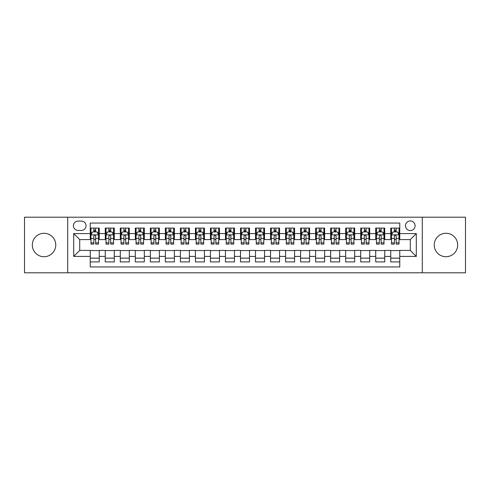 <?xml version="1.0" encoding="UTF-8"?>
<svg xmlns="http://www.w3.org/2000/svg" width="490" height="490" viewBox="0 0 490 490"><rect width="100%" height="100%" fill="white"/><g stroke="black" fill="none" stroke-linecap="round" stroke-linejoin="round"><path stroke-width="0.73" d="M445.967 233.283A11.717 11.717 0 0 0 434.244 245A11.717 11.717 0 0 0 445.967 256.717A11.717 11.717 0 0 0 457.685 245A11.717 11.717 0 0 0 445.967 233.283M44.033 233.283A11.717 11.717 0 0 0 32.316 245A11.717 11.717 0 0 0 44.033 256.717A11.717 11.717 0 0 0 55.756 245A11.717 11.717 0 0 0 44.033 233.283M410.283 220.959A4.808 4.808 0 0 0 405.475 225.768A4.808 4.808 0 0 0 410.283 230.576A4.808 4.808 0 0 0 415.091 225.768A4.808 4.808 0 0 0 410.283 220.959M422.3 272.795L465.5 272.795L465.5 217.205L422.3 217.205L422.3 272.795L67.7 272.795L67.7 217.205L24.5 217.205L24.5 272.795L67.7 272.795M399.76 228.095L390.751 228.095L390.751 233.583L384.736 233.583L384.736 239.592L390.751 239.592L390.751 233.583M384.736 233.583L384.736 228.095L375.72 228.095L375.72 233.583L369.711 233.583L369.711 239.592L375.72 239.592L375.72 233.583M369.711 233.583L369.711 228.095L360.695 228.095L360.695 233.583L354.687 233.583L354.687 239.592L360.695 239.592L360.695 233.583M354.687 233.583L354.687 228.095L345.671 228.095L345.671 233.583L339.662 233.583L339.662 239.592L345.671 239.592L345.671 233.583M339.662 233.583L339.662 228.095L330.646 228.095L330.646 233.583L324.637 233.583L324.637 239.592L330.646 239.592L330.646 233.583M324.637 233.583L324.637 228.095L315.621 228.095L315.621 233.583L309.613 233.583L309.613 239.592L315.621 239.592L315.621 233.583M309.613 233.583L309.613 228.095L300.597 228.095L300.597 233.583L294.582 233.583L294.582 239.592L300.597 239.592L300.597 233.583M294.582 233.583L294.582 228.095L285.572 228.095L285.572 233.583L279.557 233.583L279.557 239.592L285.572 239.592L285.572 233.583M279.557 233.583L279.557 228.095L270.541 228.095L270.541 233.583L264.533 233.583L264.533 239.592L270.541 239.592L270.541 233.583M264.533 233.583L264.533 228.095L255.517 228.095L255.517 233.583L249.508 233.583L249.508 239.592L255.517 239.592L255.517 233.583M249.508 233.583L249.508 228.095L240.492 228.095L240.492 233.583L234.483 233.583L234.483 239.592L240.492 239.592L240.492 233.583M234.483 233.583L234.483 228.095L225.467 228.095L225.467 233.583L219.459 233.583L219.459 239.592L225.467 239.592L225.467 233.583M219.459 233.583L219.459 228.095L210.443 228.095L210.443 233.583L204.428 233.583L204.428 239.592L210.443 239.592L210.443 233.583M204.428 233.583L204.428 228.095L195.418 228.095L195.418 233.583L189.403 233.583L189.403 239.592L195.418 239.592L195.418 233.583M189.403 233.583L189.403 228.095L180.387 228.095L180.387 233.583L174.379 233.583L174.379 239.592L180.387 239.592L180.387 233.583M174.379 233.583L174.379 228.095L165.363 228.095L165.363 233.583L159.354 233.583L159.354 239.592L165.363 239.592L165.363 233.583M159.354 233.583L159.354 228.095L150.338 228.095L150.338 233.583L144.329 233.583L144.329 239.592L150.338 239.592L150.338 233.583M144.329 233.583L144.329 228.095L135.314 228.095L135.314 233.583L129.305 233.583L129.305 239.592L135.314 239.592L135.314 233.583M129.305 233.583L129.305 228.095L120.289 228.095L120.289 233.583L114.28 233.583L114.28 239.592L120.289 239.592L120.289 233.583M114.28 233.583L114.28 228.095L105.264 228.095L105.264 239.592L99.249 239.592L99.249 228.095L90.24 228.095M90.24 261.905L99.249 261.905L99.249 250.408L105.264 250.408L105.264 261.905L114.28 261.905L114.28 250.408L120.289 250.408L120.289 256.417L114.28 256.417M120.289 256.417L120.289 261.905L129.305 261.905L129.305 250.408L135.314 250.408L135.314 256.417L129.305 256.417M135.314 256.417L135.314 261.905L144.329 261.905L144.329 250.408L150.338 250.408L150.338 256.417L144.329 256.417M150.338 256.417L150.338 261.905L159.354 261.905L159.354 250.408L165.363 250.408L165.363 256.417L159.354 256.417M165.363 256.417L165.363 261.905L174.379 261.905L174.379 250.408L180.387 250.408L180.387 256.417L174.379 256.417M180.387 256.417L180.387 261.905L189.403 261.905L189.403 250.408L195.418 250.408L195.418 256.417L189.403 256.417M195.418 256.417L195.418 261.905L204.428 261.905L204.428 250.408L210.443 250.408L210.443 256.417L204.428 256.417M210.443 256.417L210.443 261.905L219.459 261.905L219.459 250.408L225.467 250.408L225.467 256.417L219.459 256.417M225.467 256.417L225.467 261.905L234.483 261.905L234.483 250.408L240.492 250.408L240.492 256.417L234.483 256.417M240.492 256.417L240.492 261.905L249.508 261.905L249.508 250.408L255.517 250.408L255.517 256.417L249.508 256.417M255.517 256.417L255.517 261.905L264.533 261.905L264.533 250.408L270.541 250.408L270.541 256.417L264.533 256.417M270.541 256.417L270.541 261.905L279.557 261.905L279.557 250.408L285.572 250.408L285.572 256.417L279.557 256.417M285.572 256.417L285.572 261.905L294.582 261.905L294.582 250.408L300.597 250.408L300.597 256.417L294.582 256.417M300.597 256.417L300.597 261.905L309.613 261.905L309.613 250.408L315.621 250.408L315.621 256.417L309.613 256.417M315.621 256.417L315.621 261.905L324.637 261.905L324.637 250.408L330.646 250.408L330.646 256.417L324.637 256.417M330.646 256.417L330.646 261.905L339.662 261.905L339.662 250.408L345.671 250.408L345.671 256.417L339.662 256.417M345.671 256.417L345.671 261.905L354.687 261.905L354.687 250.408L360.695 250.408L360.695 256.417L354.687 256.417M360.695 256.417L360.695 261.905L369.711 261.905L369.711 250.408L375.72 250.408L375.72 256.417L369.711 256.417M375.72 256.417L375.72 261.905L384.736 261.905L384.736 250.408L390.751 250.408L390.751 256.417L384.736 256.417M78.063 230.423L81.371 230.423A4.655 4.655 0 0 0 86.032 225.768A4.655 4.655 0 0 0 81.371 221.106L78.063 221.106A4.655 4.655 0 0 0 73.408 225.768A4.655 4.655 0 0 0 78.063 230.423M422.3 217.205L67.7 217.205M399.76 233.583L399.76 223.06L90.24 223.06L90.24 239.592L79.717 239.592L79.717 250.408L90.24 250.408L90.24 266.94L399.76 266.94L399.76 250.408L410.283 250.408L410.283 239.592L399.76 239.592L399.76 233.583L416.292 233.583L416.292 256.417L399.76 256.417M90.24 256.417L73.708 256.417L73.708 233.583L90.24 233.583M390.751 256.417L390.751 261.905L399.76 261.905M90.24 231.85L90.987 231.85M93.841 231.85L95.648 231.85M98.502 231.85L99.249 231.85M90.24 239.439L90.987 239.439M93.841 239.439L95.648 239.439M98.502 239.439L99.249 239.439M90.24 250.561L99.249 250.561M90.24 258.15L99.249 258.15M105.264 239.439L106.012 239.439M108.866 239.439L110.673 239.439M113.527 239.439L114.28 239.439M105.264 231.85L106.012 231.85M108.866 231.85L110.673 231.85M113.527 231.85L114.28 231.85M105.264 250.561L114.28 250.561M105.264 258.15L114.28 258.15M120.289 250.561L129.305 250.561M120.289 258.15L129.305 258.15M120.289 231.85L121.036 231.85M123.897 231.85L125.697 231.85M128.552 231.85L129.305 231.85M120.289 239.439L121.036 239.439M123.897 239.439L125.697 239.439M128.552 239.439L129.305 239.439M135.314 250.561L144.329 250.561M135.314 258.15L144.329 258.15M135.314 231.85L136.067 231.85M138.921 231.85L140.722 231.85M143.576 231.85L144.329 231.85M135.314 239.439L136.067 239.439M138.921 239.439L140.722 239.439M143.576 239.439L144.329 239.439M150.338 250.561L159.354 250.561M150.338 258.15L159.354 258.15M150.338 231.85L151.092 231.85M153.946 231.85L155.747 231.85M158.601 231.85L159.354 231.85M150.338 239.439L151.092 239.439M153.946 239.439L155.747 239.439M158.601 239.439L159.354 239.439M165.363 250.561L174.379 250.561M165.363 258.15L174.379 258.15M165.363 231.85L166.116 231.85M168.97 231.85L170.771 231.85M173.632 231.85L174.379 231.85M165.363 239.439L166.116 239.439M168.97 239.439L170.771 239.439M173.632 239.439L174.379 239.439M180.387 250.561L189.403 250.561M180.387 258.15L189.403 258.15M180.387 231.85L181.141 231.85M183.995 231.85L185.802 231.85M188.656 231.85L189.403 231.85M180.387 239.439L181.141 239.439M183.995 239.439L185.802 239.439M188.656 239.439L189.403 239.439M195.418 250.561L204.428 250.561M195.418 258.15L204.428 258.15M195.418 231.85L196.165 231.85M199.02 231.85L200.827 231.85M203.681 231.85L204.428 231.85M195.418 239.439L196.165 239.439M199.02 239.439L200.827 239.439M203.681 239.439L204.428 239.439M210.443 250.561L219.459 250.561M210.443 258.15L219.459 258.15M210.443 231.85L211.19 231.85M214.05 231.85L215.851 231.85M218.705 231.85L219.459 231.85M210.443 239.439L211.19 239.439M214.05 239.439L215.851 239.439M218.705 239.439L219.459 239.439M225.467 250.561L234.483 250.561M225.467 258.15L234.483 258.15M225.467 231.85L226.221 231.85M229.075 231.85L230.876 231.85M233.73 231.85L234.483 231.85M225.467 239.439L226.221 239.439M229.075 239.439L230.876 239.439M233.73 239.439L234.483 239.439M240.492 250.561L249.508 250.561M240.492 258.15L249.508 258.15M240.492 231.85L241.245 231.85M244.1 231.85L245.9 231.85M248.755 231.85L249.508 231.85M240.492 239.439L241.245 239.439M244.1 239.439L245.9 239.439M248.755 239.439L249.508 239.439M255.517 250.561L264.533 250.561M255.517 258.15L264.533 258.15M255.517 231.85L256.27 231.85M259.124 231.85L260.925 231.85M263.779 231.85L264.533 231.85M255.517 239.439L256.27 239.439M259.124 239.439L260.925 239.439M263.779 239.439L264.533 239.439M270.541 250.561L279.557 250.561M270.541 258.15L279.557 258.15M270.541 231.85L271.295 231.85M274.149 231.85L275.95 231.85M278.81 231.85L279.557 231.85M270.541 239.439L271.295 239.439M274.149 239.439L275.95 239.439M278.81 239.439L279.557 239.439M285.572 250.561L294.582 250.561M285.572 258.15L294.582 258.15M285.572 231.85L286.319 231.85M289.174 231.85L290.98 231.85M293.835 231.85L294.582 231.85M285.572 239.439L286.319 239.439M289.174 239.439L290.98 239.439M293.835 239.439L294.582 239.439M300.597 250.561L309.613 250.561M300.597 258.15L309.613 258.15M300.597 231.85L301.344 231.85M304.198 231.85L306.005 231.85M308.859 231.85L309.613 231.85M300.597 239.439L301.344 239.439M304.198 239.439L306.005 239.439M308.859 239.439L309.613 239.439M315.621 250.561L324.637 250.561M315.621 258.15L324.637 258.15M315.621 231.85L316.369 231.85M319.229 231.85L321.03 231.85M323.884 231.85L324.637 231.85M315.621 239.439L316.369 239.439M319.229 239.439L321.03 239.439M323.884 239.439L324.637 239.439M330.646 250.561L339.662 250.561M330.646 258.15L339.662 258.15M330.646 231.85L331.399 231.85M334.254 231.85L336.054 231.85M338.909 231.85L339.662 231.85M330.646 239.439L331.399 239.439M334.254 239.439L336.054 239.439M338.909 239.439L339.662 239.439M345.671 250.561L354.687 250.561M345.671 258.15L354.687 258.15M345.671 231.85L346.424 231.85M349.278 231.85L351.079 231.85M353.933 231.85L354.687 231.85M345.671 239.439L346.424 239.439M349.278 239.439L351.079 239.439M353.933 239.439L354.687 239.439M360.695 250.561L369.711 250.561M360.695 258.15L369.711 258.15M360.695 231.85L361.449 231.85M364.303 231.85L366.104 231.85M368.964 231.85L369.711 231.85M360.695 239.439L361.449 239.439M364.303 239.439L366.104 239.439M368.964 239.439L369.711 239.439M375.72 250.561L384.736 250.561M375.72 258.15L384.736 258.15M375.72 231.85L376.473 231.85M379.327 231.85L381.134 231.85M383.988 231.85L384.736 231.85M375.72 239.439L376.473 239.439M379.327 239.439L381.134 239.439M383.988 239.439L384.736 239.439M390.751 250.561L399.76 250.561M390.751 258.15L399.76 258.15M390.751 231.85L391.498 231.85M394.352 231.85L396.159 231.85M399.013 231.85L399.76 231.85M390.751 239.439L391.498 239.439M394.352 239.439L396.159 239.439M399.013 239.439L399.76 239.439M79.717 239.592L73.708 233.583M79.717 250.408L73.708 256.417M416.292 233.583L410.283 239.592M416.292 256.417L410.283 250.408M95.648 230.049L93.841 230.049M98.502 242.875L95.648 242.875L95.648 244.1L98.502 244.1L98.502 234.931L96.996 231.929L92.494 231.929L90.987 234.931L90.987 244.1L93.841 244.1L93.841 242.875L90.987 242.875M90.987 234.931L90.987 228.095M98.502 234.931L98.502 228.095M93.841 231.929L93.841 228.095M95.648 228.095L95.648 231.929M95.648 242.875L95.648 236.058C95.048 234.9 94.448 234.9 93.841 236.058L93.841 242.875M110.673 230.049L108.866 230.049M113.527 242.875L110.673 242.875L110.673 244.1L113.527 244.1L113.527 234.931L112.026 231.929L107.518 231.929L106.012 234.931L106.012 244.1L108.866 244.1L108.866 242.875L106.012 242.875M106.012 234.931L106.012 228.095M113.527 234.931L113.527 228.095M108.866 231.929L108.866 228.095M110.673 228.095L110.673 231.929M110.673 242.875L110.673 236.058C110.072 234.9 109.472 234.9 108.866 236.058L108.866 242.875M125.697 230.049L123.897 230.049M128.552 242.875L125.697 242.875L125.697 244.1L128.552 244.1L128.552 234.931L127.051 231.929L122.543 231.929L121.036 234.931L121.036 244.1L123.897 244.1L123.897 242.875L121.036 242.875M121.036 234.931L121.036 228.095M128.552 234.931L128.552 228.095M123.897 231.929L123.897 228.095M125.697 228.095L125.697 231.929M125.697 242.875L125.697 236.058C125.097 234.9 124.497 234.9 123.897 236.058L123.897 242.875M140.722 230.049L138.921 230.049M143.576 242.875L140.722 242.875L140.722 244.1L143.576 244.1L143.576 234.931L142.076 231.929L137.567 231.929L136.067 234.931L136.067 244.1L138.921 244.1L138.921 242.875L136.067 242.875M136.067 234.931L136.067 228.095M143.576 234.931L143.576 228.095M138.921 231.929L138.921 228.095M140.722 228.095L140.722 231.929M140.722 242.875L140.722 236.058C140.122 234.9 139.521 234.9 138.921 236.058L138.921 242.875M155.747 230.049L153.946 230.049M158.601 242.875L155.747 242.875L155.747 244.1L158.601 244.1L158.601 234.931L157.1 231.929L152.592 231.929L151.092 234.931L151.092 244.1L153.946 244.1L153.946 242.875L151.092 242.875M151.092 234.931L151.092 228.095M158.601 234.931L158.601 228.095M153.946 231.929L153.946 228.095M155.747 228.095L155.747 231.929M155.747 242.875L155.747 236.058C155.146 234.9 154.546 234.9 153.946 236.058L153.946 242.875M170.771 230.049L168.97 230.049M173.632 242.875L170.771 242.875L170.771 244.1L173.632 244.1L173.632 234.931L172.125 231.929L167.617 231.929L166.116 234.931L166.116 244.1L168.97 244.1L168.97 242.875L166.116 242.875M166.116 234.931L166.116 228.095M173.632 234.931L173.632 228.095M168.97 231.929L168.97 228.095M170.771 228.095L170.771 231.929M170.771 242.875L170.771 236.058C170.171 234.9 169.571 234.9 168.97 236.058L168.97 242.875M185.802 230.049L183.995 230.049M188.656 242.875L185.802 242.875L185.802 244.1L188.656 244.1L188.656 234.931L187.149 231.929L182.641 231.929L181.141 234.931L181.141 244.1L183.995 244.1L183.995 242.875L181.141 242.875M181.141 234.931L181.141 228.095M188.656 234.931L188.656 228.095M183.995 231.929L183.995 228.095M185.802 228.095L185.802 231.929M185.802 242.875L185.802 236.058C185.202 234.9 184.595 234.9 183.995 236.058L183.995 242.875M200.827 230.049L199.02 230.049M203.681 242.875L200.827 242.875L200.827 244.1L203.681 244.1L203.681 234.931L202.18 231.929L197.672 231.929L196.165 234.931L196.165 244.1L199.02 244.1L199.02 242.875L196.165 242.875M196.165 234.931L196.165 228.095M203.681 234.931L203.681 228.095M199.02 231.929L199.02 228.095M200.827 228.095L200.827 231.929M200.827 242.875L200.827 236.058C200.226 234.9 199.626 234.9 199.02 236.058L199.02 242.875M215.851 230.049L214.05 230.049M218.705 242.875L215.851 242.875L215.851 244.1L218.705 244.1L218.705 234.931L217.205 231.929L212.697 231.929L211.19 234.931L211.19 244.1L214.05 244.1L214.05 242.875L211.19 242.875M211.19 234.931L211.19 228.095M218.705 234.931L218.705 228.095M214.05 231.929L214.05 228.095M215.851 228.095L215.851 231.929M215.851 242.875L215.851 236.058C215.251 234.9 214.651 234.9 214.05 236.058L214.05 242.875M230.876 230.049L229.075 230.049M233.73 242.875L230.876 242.875L230.876 244.1L233.73 244.1L233.73 234.931L232.229 231.929L227.721 231.929L226.221 234.931L226.221 244.1L229.075 244.1L229.075 242.875L226.221 242.875M226.221 234.931L226.221 228.095M233.73 234.931L233.73 228.095M229.075 231.929L229.075 228.095M230.876 228.095L230.876 231.929M230.876 242.875L230.876 236.058C230.275 234.9 229.675 234.9 229.075 236.058L229.075 242.875M245.9 230.049L244.1 230.049M248.755 242.875L245.9 242.875L245.9 244.1L248.755 244.1L248.755 234.931L247.254 231.929L242.746 231.929L241.245 234.931L241.245 244.1L244.1 244.1L244.1 242.875L241.245 242.875M241.245 234.931L241.245 228.095M248.755 234.931L248.755 228.095M244.1 231.929L244.1 228.095M245.9 228.095L245.9 231.929M245.9 242.875L245.9 236.058C245.3 234.9 244.7 234.9 244.1 236.058L244.1 242.875M260.925 230.049L259.124 230.049M263.779 242.875L260.925 242.875L260.925 244.1L263.779 244.1L263.779 234.931L262.279 231.929L257.771 231.929L256.27 234.931L256.27 244.1L259.124 244.1L259.124 242.875L256.27 242.875M256.27 234.931L256.27 228.095M263.779 234.931L263.779 228.095M259.124 231.929L259.124 228.095M260.925 228.095L260.925 231.929M260.925 242.875L260.925 236.058C260.325 234.9 259.725 234.9 259.124 236.058L259.124 242.875M275.95 230.049L274.149 230.049M278.81 242.875L275.95 242.875L275.95 244.1L278.81 244.1L278.81 234.931L277.303 231.929L272.795 231.929L271.295 234.931L271.295 244.1L274.149 244.1L274.149 242.875L271.295 242.875M271.295 234.931L271.295 228.095M278.81 234.931L278.81 228.095M274.149 231.929L274.149 228.095M275.95 228.095L275.95 231.929M275.95 242.875L275.95 236.058C275.349 234.9 274.749 234.9 274.149 236.058L274.149 242.875M290.98 230.049L289.174 230.049M293.835 242.875L290.98 242.875L290.98 244.1L293.835 244.1L293.835 234.931L292.328 231.929L287.82 231.929L286.319 234.931L286.319 244.1L289.174 244.1L289.174 242.875L286.319 242.875M286.319 234.931L286.319 228.095M293.835 234.931L293.835 228.095M289.174 231.929L289.174 228.095M290.98 228.095L290.98 231.929M290.98 242.875L290.98 236.058C290.38 234.9 289.78 234.9 289.174 236.058L289.174 242.875M306.005 230.049L304.198 230.049M308.859 242.875L306.005 242.875L306.005 244.1L308.859 244.1L308.859 234.931L307.359 231.929L302.851 231.929L301.344 234.931L301.344 244.1L304.198 244.1L304.198 242.875L301.344 242.875M301.344 234.931L301.344 228.095M308.859 234.931L308.859 228.095M304.198 231.929L304.198 228.095M306.005 228.095L306.005 231.929M306.005 242.875L306.005 236.058C305.405 234.9 304.805 234.9 304.198 236.058L304.198 242.875M321.03 230.049L319.229 230.049M323.884 242.875L321.03 242.875L321.03 244.1L323.884 244.1L323.884 234.931L322.383 231.929L317.875 231.929L316.369 234.931L316.369 244.1L319.229 244.1L319.229 242.875L316.369 242.875M316.369 234.931L316.369 228.095M323.884 234.931L323.884 228.095M319.229 231.929L319.229 228.095M321.03 228.095L321.03 231.929M321.03 242.875L321.03 236.058C320.429 234.9 319.829 234.9 319.229 236.058L319.229 242.875M336.054 230.049L334.254 230.049M338.909 242.875L336.054 242.875L336.054 244.1L338.909 244.1L338.909 234.931L337.408 231.929L332.9 231.929L331.399 234.931L331.399 244.1L334.254 244.1L334.254 242.875L331.399 242.875M331.399 234.931L331.399 228.095M338.909 234.931L338.909 228.095M334.254 231.929L334.254 228.095M336.054 228.095L336.054 231.929M336.054 242.875L336.054 236.058C335.454 234.9 334.854 234.9 334.254 236.058L334.254 242.875M351.079 230.049L349.278 230.049M353.933 242.875L351.079 242.875L351.079 244.1L353.933 244.1L353.933 234.931L352.433 231.929L347.925 231.929L346.424 234.931L346.424 244.1L349.278 244.1L349.278 242.875L346.424 242.875M346.424 234.931L346.424 228.095M353.933 234.931L353.933 228.095M349.278 231.929L349.278 228.095M351.079 228.095L351.079 231.929M351.079 242.875L351.079 236.058C350.479 234.9 349.878 234.9 349.278 236.058L349.278 242.875M366.104 230.049L364.303 230.049M368.964 242.875L366.104 242.875L366.104 244.1L368.964 244.1L368.964 234.931L367.457 231.929L362.949 231.929L361.449 234.931L361.449 244.1L364.303 244.1L364.303 242.875L361.449 242.875M361.449 234.931L361.449 228.095M368.964 234.931L368.964 228.095M364.303 231.929L364.303 228.095M366.104 228.095L366.104 231.929M366.104 242.875L366.104 236.058C365.503 234.9 364.903 234.9 364.303 236.058L364.303 242.875M381.134 230.049L379.327 230.049M383.988 242.875L381.134 242.875L381.134 244.1L383.988 244.1L383.988 234.931L382.482 231.929L377.974 231.929L376.473 234.931L376.473 244.1L379.327 244.1L379.327 242.875L376.473 242.875M376.473 234.931L376.473 228.095M383.988 234.931L383.988 228.095M379.327 231.929L379.327 228.095M381.134 228.095L381.134 231.929M381.134 242.875L381.134 236.058C380.534 234.9 379.928 234.9 379.327 236.058L379.327 242.875M396.159 230.049L394.352 230.049M399.013 242.875L396.159 242.875L396.159 244.1L399.013 244.1L399.013 234.931L397.506 231.929L393.005 231.929L391.498 234.931L391.498 244.1L394.352 244.1L394.352 242.875L391.498 242.875M391.498 234.931L391.498 228.095M399.013 234.931L399.013 228.095M394.352 231.929L394.352 228.095M396.159 228.095L396.159 231.929M396.159 242.875L396.159 236.058C395.559 234.9 394.958 234.9 394.352 236.058L394.352 242.875M105.264 256.417L99.249 256.417M105.264 233.583L99.249 233.583M98.466 234.857L91.024 234.857M90.987 232.756L92.077 232.756M97.412 232.756L98.502 232.756M93.841 238.416L90.987 238.416M98.502 238.416L95.648 238.416M95.648 231.004L93.841 231.004M113.49 234.857L106.048 234.857M106.012 232.756L107.102 232.756M112.437 232.756L113.527 232.756M108.866 238.416L106.012 238.416M113.527 238.416L110.673 238.416M110.673 231.004L108.866 231.004M128.515 234.857L121.079 234.857M121.036 232.756L122.126 232.756M127.461 232.756L128.552 232.756M123.897 238.416L121.036 238.416M128.552 238.416L125.697 238.416M125.697 231.004L123.897 231.004M143.539 234.857L136.104 234.857M136.067 232.756L137.151 232.756M142.486 232.756L143.576 232.756M138.921 238.416L136.067 238.416M143.576 238.416L140.722 238.416M140.722 231.004L138.921 231.004M158.564 234.857L151.128 234.857M151.092 232.756L152.182 232.756M157.517 232.756L158.601 232.756M153.946 238.416L151.092 238.416M158.601 238.416L155.747 238.416M155.747 231.004L153.946 231.004M173.589 234.857L166.153 234.857M166.116 232.756L167.206 232.756M172.541 232.756L173.632 232.756M168.97 238.416L166.116 238.416M173.632 238.416L170.771 238.416M170.771 231.004L168.97 231.004M188.619 234.857L181.178 234.857M181.141 232.756L182.231 232.756M187.566 232.756L188.656 232.756M183.995 238.416L181.141 238.416M188.656 238.416L185.802 238.416M185.802 231.004L183.995 231.004M203.644 234.857L196.202 234.857M196.165 232.756L197.256 232.756M202.591 232.756L203.681 232.756M199.02 238.416L196.165 238.416M203.681 238.416L200.827 238.416M200.827 231.004L199.02 231.004M218.669 234.857L211.233 234.857M211.19 232.756L212.28 232.756M217.615 232.756L218.705 232.756M214.05 238.416L211.19 238.416M218.705 238.416L215.851 238.416M215.851 231.004L214.05 231.004M233.693 234.857L226.257 234.857M226.221 232.756L227.305 232.756M232.64 232.756L233.73 232.756M229.075 238.416L226.221 238.416M233.73 238.416L230.876 238.416M230.876 231.004L229.075 231.004M248.718 234.857L241.282 234.857M241.245 232.756L242.336 232.756M247.664 232.756L248.755 232.756M244.1 238.416L241.245 238.416M248.755 238.416L245.9 238.416M245.9 231.004L244.1 231.004M263.743 234.857L256.307 234.857M256.27 232.756L257.36 232.756M262.695 232.756L263.779 232.756M259.124 238.416L256.27 238.416M263.779 238.416L260.925 238.416M260.925 231.004L259.124 231.004M278.767 234.857L271.331 234.857M271.295 232.756L272.385 232.756M277.72 232.756L278.81 232.756M274.149 238.416L271.295 238.416M278.81 238.416L275.95 238.416M275.95 231.004L274.149 231.004M293.798 234.857L286.356 234.857M286.319 232.756L287.41 232.756M292.744 232.756L293.835 232.756M289.174 238.416L286.319 238.416M293.835 238.416L290.98 238.416M290.98 231.004L289.174 231.004M308.822 234.857L301.381 234.857M301.344 232.756L302.434 232.756M307.769 232.756L308.859 232.756M304.198 238.416L301.344 238.416M308.859 238.416L306.005 238.416M306.005 231.004L304.198 231.004M323.847 234.857L316.411 234.857M316.369 232.756L317.459 232.756M322.794 232.756L323.884 232.756M319.229 238.416L316.369 238.416M323.884 238.416L321.03 238.416M321.03 231.004L319.229 231.004M338.872 234.857L331.436 234.857M331.399 232.756L332.483 232.756M337.818 232.756L338.909 232.756M334.254 238.416L331.399 238.416M338.909 238.416L336.054 238.416M336.054 231.004L334.254 231.004M353.896 234.857L346.461 234.857M346.424 232.756L347.514 232.756M352.849 232.756L353.933 232.756M349.278 238.416L346.424 238.416M353.933 238.416L351.079 238.416M351.079 231.004L349.278 231.004M368.921 234.857L361.485 234.857M361.449 232.756L362.539 232.756M367.874 232.756L368.964 232.756M364.303 238.416L361.449 238.416M368.964 238.416L366.104 238.416M366.104 231.004L364.303 231.004M383.952 234.857L376.51 234.857M376.473 232.756L377.563 232.756M382.898 232.756L383.988 232.756M379.327 238.416L376.473 238.416M383.988 238.416L381.134 238.416M381.134 231.004L379.327 231.004M398.976 234.857L391.535 234.857M391.498 232.756L392.588 232.756M397.923 232.756L399.013 232.756M394.352 238.416L391.498 238.416M399.013 238.416L396.159 238.416M396.159 231.004L394.352 231.004"/></g></svg>
